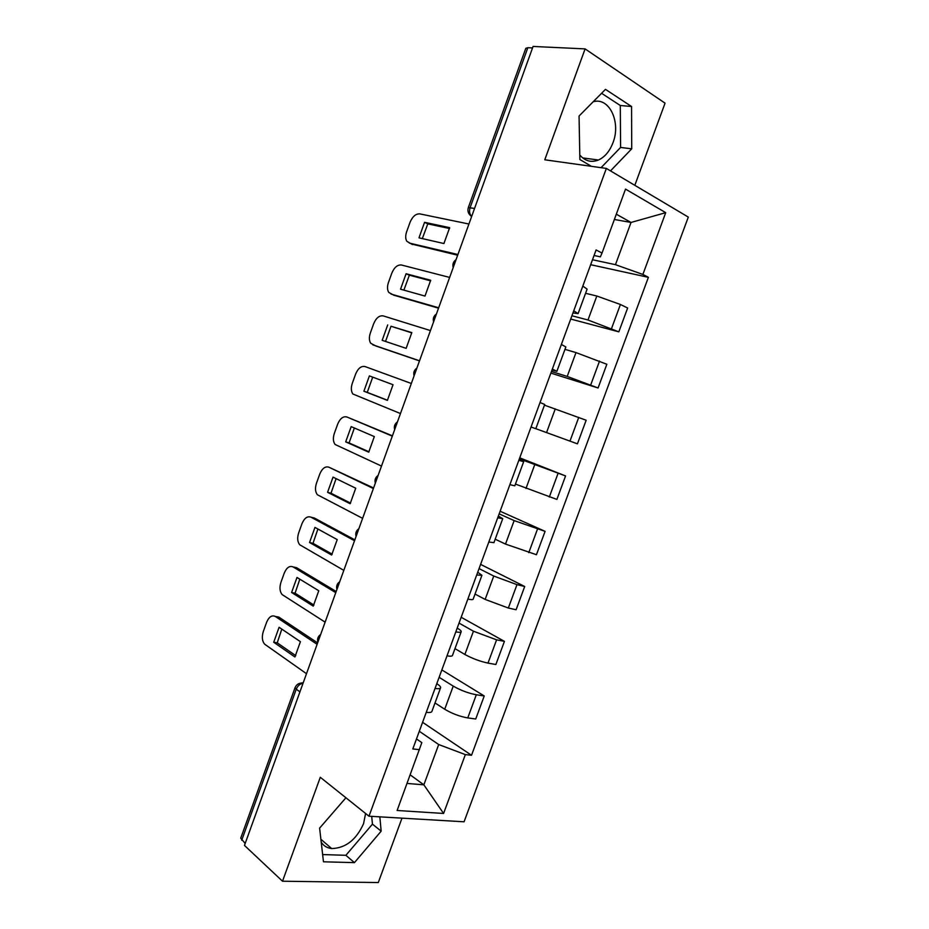 <?xml version="1.0" encoding="UTF-8"?>
<svg xmlns="http://www.w3.org/2000/svg" width="929" height="929" viewBox="0 0 929 929"><rect width="100%" height="100%" fill="white"/><g stroke="black" fill="none" stroke-linecap="round" stroke-linejoin="round"><path stroke-width="1.39" d="M365.596 813.49L363.564 823.675C356.237 839.862 345.611 848.154 331.665 848.56C327.113 848.026 323.629 845.901 321.213 842.185M593.201 101.76C609.366 96.848 621.176 122.349 612.966 142.752C609.691 151.299 604.837 157.059 598.427 160.02C591.332 162.807 585.119 161.135 579.777 154.992M634.821 185.324L665.048 103.165L585.096 48.889L533.072 46.45L244.466 845.425L282.509 881.215L378.289 882.55L401.99 818.147M368.987 816.208L464.07 821.793L688.308 217.096L606.347 168.416L368.987 816.208L320.296 777.283L282.509 881.215M585.096 48.889L544.777 159.788L606.347 168.416M525.814 48.32L527.835 47.704L470.12 207.585C469.006 211.243 469.528 214.193 471.665 216.445M532.538 47.925L527.835 47.704M245.186 843.451L240.739 838.167L295.074 687.611L296.258 689.179L241.726 840.211M435.016 702.951L444.724 709.245C452.028 713.6 459.716 716.491 467.763 717.92L475.729 719L484.241 695.972L476.31 694.764C468.297 693.231 460.61 690.34 453.236 686.101L439.127 677.322M426.26 712.346C429.662 712.752 431.544 712.427 431.915 711.393L440.555 687.866M441.844 669.925L484.241 695.972M436.804 683.651C439.533 685.416 440.799 686.786 440.601 687.75C440.265 688.703 438.407 688.946 435.027 688.482M454.978 648.639L464.883 654.469C472.327 658.533 480.026 661.413 488.004 663.109L495.865 664.502L504.424 641.37L496.597 639.837L473.442 631.209L459.042 623.092M447.012 655.862C450.356 656.408 452.179 656.269 452.481 655.433L461.179 631.755M461.179 617.286L504.424 641.37M457.207 628.074C460.006 629.699 461.33 630.896 461.214 631.674C460.947 632.417 459.147 632.486 455.814 631.871M475.033 594.061L485.147 599.414L508.337 608.03L516.106 609.749L524.699 586.501L516.977 584.643L493.752 576.038L479.05 568.606M467.856 599.089C471.166 599.786 472.931 599.82 473.151 599.182L481.907 575.365M480.607 564.391L524.699 586.501M477.727 572.218L481.93 575.306L476.716 574.981M495.192 539.203L505.504 544.08L536.451 554.718L545.091 531.353L514.155 520.6L499.163 513.853M488.817 542.025L493.926 542.652L502.728 518.684M500.127 511.24L545.091 531.353M498.339 516.083L502.752 518.649L497.712 517.79M515.456 484.079L556.889 499.419L565.575 475.938L519.369 458.821M509.882 484.659L514.805 485.832L523.666 461.725L518.823 460.308M519.741 457.834L565.575 475.938M519.067 459.669L523.677 461.701M535.812 428.675L577.432 443.83L586.153 420.233L544.452 405.16M531.063 427.015L535.801 428.722L544.708 404.475L540.051 402.524M551.443 371.495L567.213 376.431L598.079 387.974L606.846 364.261L575.992 352.59L564.96 349.362M552.337 369.057L556.889 371.321L551.954 370.114M550.851 373.098L598.079 387.974M556.901 371.286L565.854 346.947L561.383 344.45M571.916 315.755L587.987 319.994L618.83 331.839L627.644 308.01L620.421 304.48L596.813 296.026L585.56 293.297M573.739 310.809L578.093 313.619L572.949 312.945M570.708 319.042L618.83 331.839M578.117 313.572L587.105 289.116L582.82 286.074M410.212 774.867L423.856 784.831L438.697 744.535L419.304 731.274M416.494 738.95L421.824 742.631L397.124 810.483L443.586 813.456L423.856 784.831L407.065 783.437M594.049 255.498L600.389 256.834L602.027 253.048L596.093 249.947L412.813 748.948L419.478 749.668M602.027 253.048L625.531 189.11L665.721 212.671L642.88 274.45L615.462 264.672L631.023 222.449L616.31 214.193M438.697 744.535L465.348 754.603L471.526 755.277L648.384 277.33L642.88 274.45M465.348 754.603L443.586 813.456M345.925 797.767L319.611 828.134L323.466 861.798L354.437 862.635L381.169 831.153L379.833 816.846M610.504 170.89L631.72 148.814L631.569 106.51L605.476 89.358L579.057 116.032L579.87 159.521L591.436 166.326M614.371 219.476L631.023 222.449L665.721 212.671M592.493 259.748L615.462 264.672M422.602 722.321L471.526 755.277M590.67 264.707L648.384 277.33M322.642 854.564L345.878 855.307L372.448 824.151L371.705 816.37M372.448 824.151L381.169 831.153M345.878 855.307L354.437 862.635M601.063 167.673L620.595 147.456L620.305 105.5L601.586 93.295M620.305 105.5L631.569 106.51M620.595 147.456L631.72 148.814M295.77 655.677L277.237 642.833L281.801 629.119M317.114 644.32L275.298 616.45L278.793 617.088L317.625 642.903M273.718 642.253L294.911 656.977L300.415 641.684L279.095 627.284L273.718 642.253L277.237 642.833M275.298 616.45C271.849 614.882 268.957 616.844 266.588 622.36L263.313 631.488C261.653 636.957 262.117 641.207 264.707 644.227L306.5 673.699M313.956 605.058L295.074 593.19L299.812 579.185M335.775 592.644L293.065 566.922L296.537 567.665L336.193 591.494M291.59 592.493L313.236 606.126L318.775 590.763L296.99 577.455L291.59 592.493L295.074 593.19M293.065 566.922C289.558 565.506 286.62 567.584 284.239 573.135L280.953 582.309C279.339 587.558 279.745 591.657 282.172 594.606L325.115 622.151M332.21 554.195L313.003 543.326L317.904 529.019M354.53 540.724L310.925 517.163L314.362 518.022L354.843 539.854M309.543 542.513L331.641 555.043L337.215 539.61L314.966 527.405L309.543 542.513L313.003 543.326M310.925 517.163C307.348 515.92 304.364 518.103 301.971 523.701L298.662 532.909C297.094 537.937 297.454 541.886 299.719 544.766L343.823 570.371M350.558 503.112L331.003 493.229L336.089 478.632M373.377 488.549L328.866 467.182L373.586 487.969M327.577 492.3L350.14 503.727L355.737 488.213L333.035 477.134L327.577 492.3L331.003 493.229M328.866 467.182C325.22 466.114 322.189 468.402 319.773 474.034L316.452 483.289C314.931 488.097 315.233 491.917 317.358 494.727L362.612 518.347M368.976 451.796L349.083 442.912L354.355 428.002M392.305 436.142L346.877 416.97L392.421 435.84M345.693 441.867L368.732 452.168L374.341 436.584L351.174 426.632L345.693 441.867L349.083 442.912M346.877 416.97C343.161 416.076 340.084 418.48 337.657 424.158L334.324 433.448C332.849 438.058 333.105 441.739 335.079 444.468L381.494 466.068M387.474 400.248L367.245 392.375L372.715 377.139M364.981 366.537L411.338 383.48L364.981 366.537C361.195 365.829 358.071 368.325 355.633 374.05L352.277 383.387C350.848 387.811 351.057 391.341 352.881 394.001L400.469 413.556M363.901 391.214L387.393 400.376L393.037 384.722L369.394 375.897L363.901 391.214L367.245 392.375M411.791 332.872L391.016 326.253L385.512 341.431M419.49 360.905L375.862 345.983M387.707 324.941L382.179 340.316L406.147 348.34L411.814 332.605L391.016 326.253M430.441 330.573L383.166 315.883C379.299 315.337 376.14 317.95 373.679 323.722L370.311 333.093C368.929 337.332 369.08 340.746 370.787 343.324L376.094 346.076M419.525 360.789L372.784 344.81M430.626 280.825L409.364 275.181L403.883 290.127M438.534 308.184L393.455 295.085M406.089 273.753L400.538 289.198L424.994 296.061L430.684 280.256L406.089 273.753L409.364 275.181M449.648 277.423L401.421 264.997C397.484 264.637 394.279 267.355 391.806 273.161L388.427 282.579C387.091 286.655 387.196 289.929 388.775 292.426L394.279 295.434M438.674 307.778L390.993 294.052M449.555 228.522L427.804 223.877L422.323 238.602M457.66 255.22L411.152 243.932M424.565 222.321L418.991 237.836L443.923 243.537L449.648 227.663L424.565 222.321L427.804 223.877M468.936 224.017L419.769 213.879C415.762 213.693 412.511 216.527 410.014 222.379L406.623 231.844C405.323 235.745 405.404 238.916 406.856 241.319L412.546 244.571M457.916 254.511L409.294 243.073M596.813 296.026L587.987 319.994M575.992 352.59L567.213 376.431M555.275 408.876L546.542 432.6M534.663 464.872L525.977 488.48M514.155 520.6L505.504 544.08M493.752 576.038L485.147 599.414M473.442 631.209L464.883 654.469M453.236 686.101L444.724 709.245M599.53 361.067L590.716 384.931M578.732 417.388L569.965 441.124M558.039 473.418L549.318 497.038M537.461 529.17L528.775 552.674M516.977 584.643L508.337 608.03M496.597 639.837L488.004 663.109M476.31 694.764L467.763 717.92M620.421 304.48L611.572 328.46M303.051 683.245C299.951 683.814 297.686 685.788 296.258 689.179L299.939 691.861M474.556 208.444L468.332 207.597C467.357 210.732 468.135 213.438 470.655 215.679L471.584 216.678M468.309 207.631L525.837 48.238M295.108 687.53L295.074 687.611C296.606 684.232 299.277 682.734 303.098 683.117M301.286 683.024L303.226 682.769M331.665 848.56L320.888 839.259M598.427 160.02L582.692 157.907M320.668 634.472C317.95 636.458 317.01 639.047 317.857 642.264M339.724 581.717C337.006 583.679 336.077 586.269 336.925 589.474M358.873 528.706C356.155 530.656 355.226 533.234 356.074 536.439M378.126 475.427C375.397 477.378 374.468 479.956 375.328 483.173M397.461 421.882C394.732 423.833 393.803 426.423 394.651 429.651M416.9 368.07C414.16 370.032 413.219 372.634 414.079 375.873M436.433 314.002C433.68 315.976 432.74 318.601 433.588 321.852M456.058 259.655C453.306 261.653 452.353 264.289 453.201 267.587"/></g></svg>
